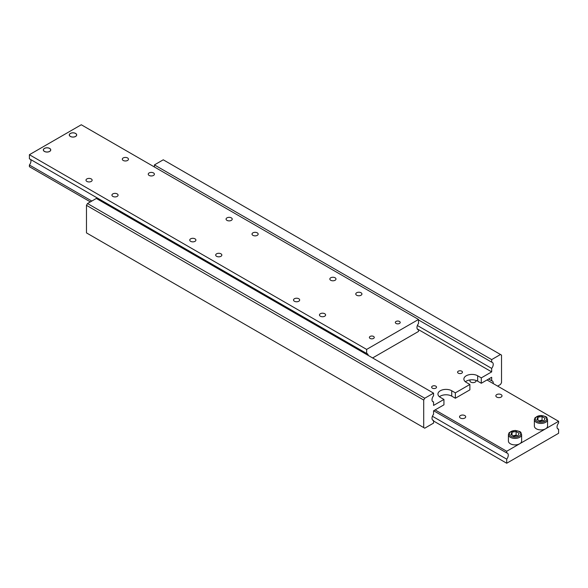 <?xml version="1.0" encoding="UTF-8"?>
<svg xmlns="http://www.w3.org/2000/svg" width="588" height="588" viewBox="0 0 588 588"><rect width="100%" height="100%" fill="white"/><g stroke="black" fill="none" stroke-linecap="round" stroke-linejoin="round"><path stroke-width="0.88" d="M432.423 401.295L433.562 401.949A4.403 2.543 -60 0 1 432.922 401.751A4.403 2.543 -60 0 1 433.562 395.724L433.562 393.144L424.742 398.238L87.509 203.536L86.473 205.337L86.473 232.892L423.705 427.594L423.705 400.038L424.742 398.238M418.516 319.945L491.671 362.179A4.403 2.543 -60 0 1 492.318 362.377A4.403 2.543 -60 0 1 491.671 368.404L417.377 325.509M488.657 379.01L491.671 380.752A4.403 2.543 -60 0 1 492.318 380.95A4.403 2.543 -60 0 1 493.192 383.538M432.423 419.869L433.562 420.523A4.403 2.543 -60 0 1 432.922 420.324A4.403 2.543 -60 0 1 433.562 414.297L433.562 410.821L443.94 404.831L443.94 399.436L440.309 397.341A8.07 4.66 180 0 1 437.942 394.048A8.07 4.66 180 0 1 442.926 389.741A8.07 4.66 180 0 1 451.724 390.748L455.355 392.85L469.878 384.464L466.247 382.362A8.07 4.66 180 0 1 463.888 379.069A8.07 4.66 180 0 1 468.871 374.762A8.07 4.66 180 0 1 477.662 375.776L481.293 377.871L491.671 371.881L491.671 368.404M469.878 384.464L469.878 389.851L455.355 398.238L451.724 396.143A8.07 4.66 0 0 0 439.434 396.746M481.293 377.871L481.293 383.266L477.662 381.164A8.07 4.66 0 0 0 465.373 381.766M432.356 388.154A2.44 1.411 180 0 1 431.643 387.154A2.44 1.411 180 0 1 434.084 385.75A2.44 1.411 180 0 1 436.524 387.154A2.44 1.411 180 0 1 435.017 388.455A2.44 1.411 180 0 1 432.356 388.154M458.302 373.174A2.44 1.411 180 0 1 457.582 372.182A2.44 1.411 180 0 1 460.022 370.771A2.44 1.411 180 0 1 462.462 372.182A2.44 1.411 180 0 1 460.955 373.483A2.44 1.411 180 0 1 458.302 373.174M433.562 420.523L433.562 423.103L424.742 428.196L423.705 427.594M433.562 393.144L96.329 198.45L87.509 203.536M86.473 205.337L423.705 400.038M433.562 401.949L433.562 405.426L443.94 399.436M491.671 362.179L491.671 359.599L500.491 354.505L501.527 355.108L501.527 382.663L500.491 384.464L497.639 386.11M491.671 380.752L491.671 377.275L481.293 383.266M154.438 166.992L154.438 164.897L163.258 159.804L500.491 354.505M417.267 328.92L491.671 371.881M455.355 392.85L455.355 398.238M154.438 164.897L491.671 359.599M69.274 134.983A3.712 2.139 180 0 1 70.362 133.505A3.712 2.139 180 0 1 70.391 133.491M75.573 133.491A3.712 2.139 180 0 1 75.602 133.505L75.602 133.505A3.712 2.139 180 0 1 76.69 134.983M70.428 136.423A3.616 2.087 180 0 1 70.428 133.469A3.616 2.087 180 0 1 75.536 133.469A3.616 2.087 180 0 1 75.536 136.423A3.616 2.087 180 0 1 70.428 136.423M75.602 133.432A3.712 2.139 180 0 1 76.69 134.946A3.712 2.139 180 0 1 72.978 137.085A3.712 2.139 180 0 1 69.274 134.946A3.712 2.139 180 0 1 71.56 132.969A3.712 2.139 180 0 1 75.602 133.432M417.377 329.104L418.516 329.765A4.403 2.543 -60 0 1 417.87 329.567A4.403 2.543 -60 0 1 418.516 323.54L418.516 319.46L366.633 349.412L366.633 353.491A4.403 2.543 -60 0 1 367.279 353.689A4.403 2.543 -60 0 1 368.184 355.402M91.816 201.052L29.4 165.015A4.403 2.543 120 0 0 30.539 159.451M418.516 319.46L81.284 124.759L29.4 154.71L29.4 158.789L366.633 353.491M298.77 298.733A3.072 1.771 180 0 1 299.667 299.99A3.072 1.771 180 0 1 296.595 301.769A3.072 1.771 180 0 1 293.522 299.99A3.072 1.771 180 0 1 295.419 298.351A3.072 1.771 180 0 1 298.77 298.733M324.708 313.713A3.072 1.771 180 0 1 325.612 314.97A3.072 1.771 180 0 1 322.533 316.741A3.072 1.771 180 0 1 319.46 314.97A3.072 1.771 180 0 1 321.357 313.331A3.072 1.771 180 0 1 324.708 313.713M335.087 277.771A3.072 1.771 180 0 1 335.983 279.021A3.072 1.771 180 0 1 332.911 280.799A3.072 1.771 180 0 1 329.839 279.021A3.072 1.771 180 0 1 331.735 277.382A3.072 1.771 180 0 1 335.087 277.771M361.025 292.743A3.072 1.771 180 0 1 361.929 294A3.072 1.771 180 0 1 358.856 295.771A3.072 1.771 180 0 1 355.777 294A3.072 1.771 180 0 1 357.673 292.361A3.072 1.771 180 0 1 361.025 292.743M91.236 178.921A3.072 1.771 180 0 1 92.14 180.178A3.072 1.771 180 0 1 89.067 181.949A3.072 1.771 180 0 1 85.988 180.178A3.072 1.771 180 0 1 87.891 178.531A3.072 1.771 180 0 1 91.236 178.921M117.181 193.893A3.072 1.771 180 0 1 118.078 195.15A3.072 1.771 180 0 1 115.005 196.929A3.072 1.771 180 0 1 111.933 195.15A3.072 1.771 180 0 1 113.829 193.511A3.072 1.771 180 0 1 117.181 193.893M127.559 157.952A3.072 1.771 180 0 1 128.456 159.208A3.072 1.771 180 0 1 125.384 160.98A3.072 1.771 180 0 1 122.311 159.208A3.072 1.771 180 0 1 124.208 157.569A3.072 1.771 180 0 1 127.559 157.952M153.497 172.931A3.072 1.771 180 0 1 154.401 174.18A3.072 1.771 180 0 1 151.322 175.959A3.072 1.771 180 0 1 148.249 174.18A3.072 1.771 180 0 1 150.146 172.541A3.072 1.771 180 0 1 153.497 172.931M399.487 321.46A2.44 1.411 180 0 1 400.207 322.459A2.44 1.411 180 0 1 397.767 323.863A2.44 1.411 180 0 1 395.327 322.459A2.44 1.411 180 0 1 396.834 321.158A2.44 1.411 180 0 1 399.487 321.46M373.549 336.439A2.44 1.411 180 0 1 374.262 337.431A2.44 1.411 180 0 1 371.822 338.842A2.44 1.411 180 0 1 369.382 337.431A2.44 1.411 180 0 1 370.888 336.13A2.44 1.411 180 0 1 373.549 336.439M195.003 238.831A3.072 1.771 180 0 1 195.907 240.08A3.072 1.771 180 0 1 192.827 241.859A3.072 1.771 180 0 1 189.755 240.08A3.072 1.771 180 0 1 191.651 238.441A3.072 1.771 180 0 1 195.003 238.831M220.941 253.803A3.072 1.771 180 0 1 221.845 255.06A3.072 1.771 180 0 1 218.773 256.831A3.072 1.771 180 0 1 215.693 255.06A3.072 1.771 180 0 1 217.597 253.421A3.072 1.771 180 0 1 220.941 253.803M231.319 217.861A3.072 1.771 180 0 1 232.223 219.118A3.072 1.771 180 0 1 229.144 220.89A3.072 1.771 180 0 1 226.071 219.118A3.072 1.771 180 0 1 227.968 217.472A3.072 1.771 180 0 1 231.319 217.861M257.265 232.833A3.072 1.771 180 0 1 258.161 234.09A3.072 1.771 180 0 1 255.089 235.869A3.072 1.771 180 0 1 252.017 234.09A3.072 1.771 180 0 1 253.913 232.451A3.072 1.771 180 0 1 257.265 232.833M43.328 149.962A3.712 2.139 180 0 1 44.416 148.485A3.712 2.139 180 0 1 44.453 148.463M49.627 148.463A3.712 2.139 180 0 1 49.664 148.485L49.664 148.485A3.712 2.139 180 0 1 50.752 149.962M49.664 148.404A3.712 2.139 180 0 1 50.752 149.918A3.712 2.139 180 0 1 47.04 152.064A3.712 2.139 180 0 1 43.328 149.918A3.712 2.139 180 0 1 45.621 147.941A3.712 2.139 180 0 1 49.664 148.404M44.482 151.395A3.616 2.087 180 0 1 44.482 148.448A3.616 2.087 180 0 1 49.598 148.448A3.616 2.087 180 0 1 49.598 151.395A3.616 2.087 180 0 1 44.482 151.395M29.4 165.015L29.4 166.698L90.361 201.89M29.4 154.71L366.633 349.412M418.516 329.765L418.516 331.441L372.601 357.952M547.56 419.626L547.56 426.094A6.6 3.815 180 0 1 545.627 428.792A6.6 3.815 180 0 1 536.293 428.792A6.6 3.815 180 0 1 534.36 426.094L534.36 419.626A6.6 3.815 0 0 0 536.293 422.324A6.6 3.815 0 0 0 543.488 423.147A6.6 3.815 0 0 0 547.56 419.626C546.171 417.223 548.678 416.965 540.997 415.444L535.131 417.627L534.36 419.626M542.055 416.547L545.054 418.274L543.959 420.64L539.865 421.273L536.866 419.538L537.961 417.179L542.055 416.547L542.055 420.141L539.064 420.81M542.055 420.141L542.856 420.81M557.461 428.549L558.6 429.211A4.403 2.543 -60 0 1 557.953 429.012A4.403 2.543 -60 0 1 558.6 422.985L558.6 421.302L487.004 379.966M433.665 410.762L506.716 452.936A4.403 2.543 -60 0 1 507.363 453.135A4.403 2.543 -60 0 1 506.716 459.162L432.423 416.275M464.792 415.554A3.072 1.771 180 0 1 465.689 416.811A3.072 1.771 180 0 1 462.616 418.59A3.072 1.771 180 0 1 459.544 416.811A3.072 1.771 180 0 1 461.44 415.172A3.072 1.771 180 0 1 464.792 415.554M501.108 394.592A3.072 1.771 180 0 1 502.012 395.842A3.072 1.771 180 0 1 498.933 397.62A3.072 1.771 180 0 1 495.86 395.842A3.072 1.771 180 0 1 497.757 394.203A3.072 1.771 180 0 1 501.108 394.592M475.971 380.421A3.072 1.771 180 0 1 476.067 380.87A3.072 1.771 180 0 1 472.995 382.641A3.072 1.771 180 0 1 469.922 380.87A3.072 1.771 180 0 1 470.429 379.885M512.023 435.149L512.023 432.158L516.117 431.519L516.117 435.12L513.126 435.789M516.117 435.12L516.918 435.789M521.622 434.605L521.622 441.074A6.6 3.815 180 0 1 519.689 443.771A6.6 3.815 180 0 1 510.347 443.771A6.6 3.815 180 0 1 508.414 441.074L508.414 434.605A6.6 3.815 0 0 0 510.347 437.303A6.6 3.815 0 0 0 517.543 438.126A6.6 3.815 0 0 0 521.622 434.605C520.233 432.195 522.739 431.937 515.051 430.416L509.186 432.606L508.414 434.605M516.117 431.519L519.116 433.253L518.013 435.612L513.927 436.252L510.928 434.517L512.023 432.158M506.716 452.936L506.716 451.261L435.12 409.924M558.6 429.211L558.6 433.29L506.716 463.241L433.562 421.008M506.716 463.241L506.716 459.162M506.716 451.261L558.6 421.302M537.961 420.17L537.961 417.179M451.724 390.748L451.724 396.143M477.662 375.776L477.662 381.164M536.91 421.243A5.726 3.308 0 0 0 546.487 419.766A5.726 3.308 0 0 0 539.475 415.716A5.726 3.308 0 0 0 536.91 421.243M510.972 436.222A5.726 3.308 0 0 0 520.549 434.738A5.726 3.308 0 0 0 513.537 430.695A5.726 3.308 0 0 0 510.972 436.222"/></g></svg>
